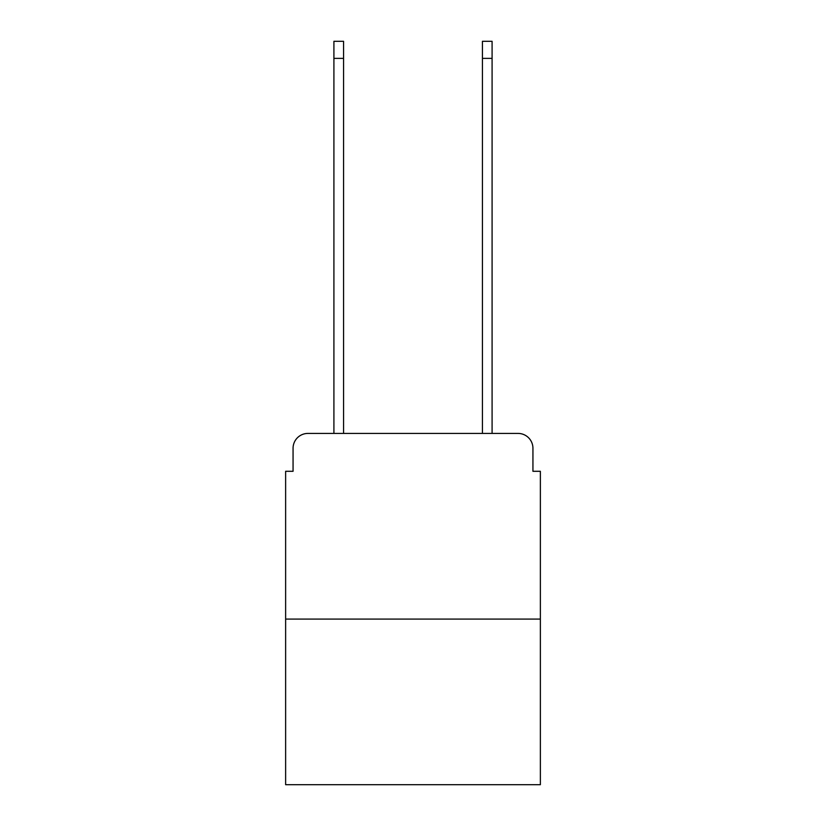 <?xml version="1.0" encoding="UTF-8"?>
<svg xmlns="http://www.w3.org/2000/svg" width="826" height="826" viewBox="0 0 826 826"><rect width="100%" height="100%" fill="white"/><g stroke="black" fill="none" stroke-linecap="round" stroke-linejoin="round"><path stroke-width="1.24" d="M293.065 448.281L293.065 471.295L293.065 448.281A14.858 14.858 0 0 1 307.912 433.423L333.91 433.423L333.91 41.3L343.564 41.3L343.564 433.423L355.077 433.423M540.369 619.087L285.631 619.087L285.631 784.7L540.369 784.7L540.369 471.295L532.935 471.295L532.935 448.281A14.858 14.858 0 0 0 518.088 433.423L307.912 433.423M285.631 619.087L285.631 471.295L293.065 471.295M470.923 433.423L482.436 433.423L482.436 41.3L492.089 41.3L492.089 433.423L518.088 433.423M532.935 471.295L532.935 448.281M333.91 58.378L343.564 58.378M492.089 58.378L482.436 58.378"/></g></svg>
